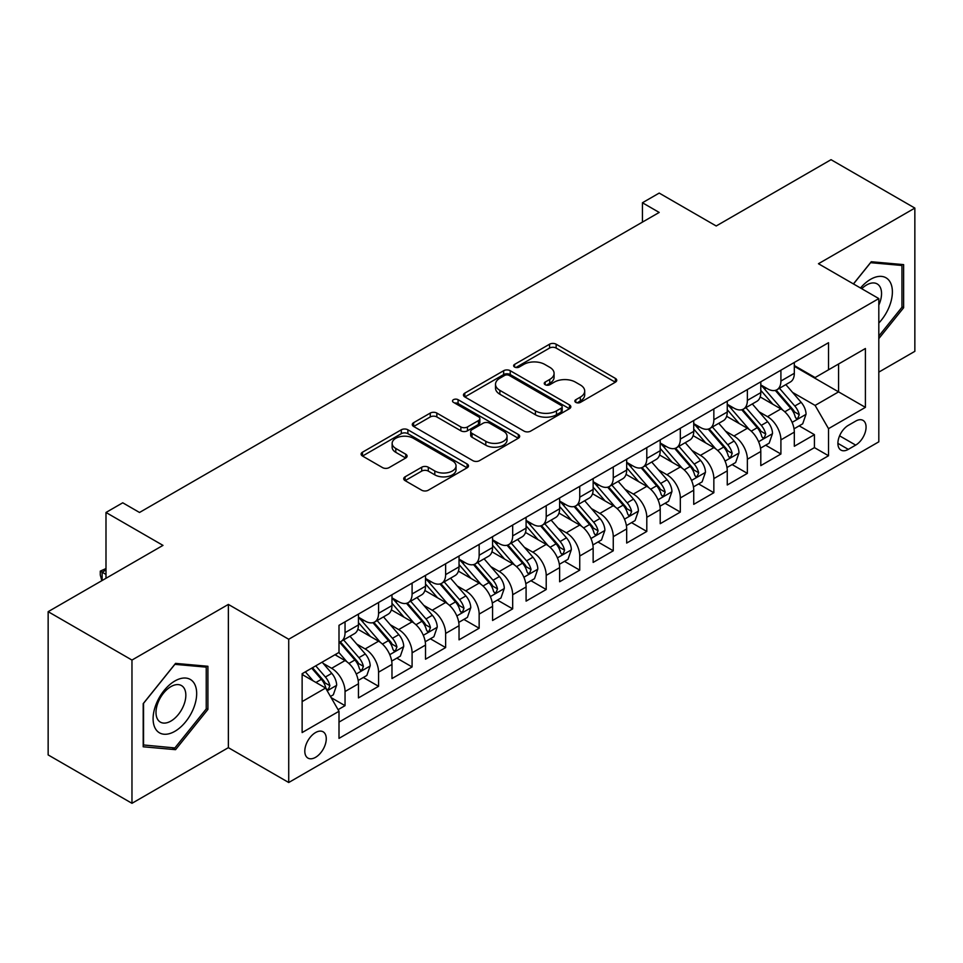 <?xml version="1.0" encoding="UTF-8"?>
<svg xmlns="http://www.w3.org/2000/svg" width="963" height="963" viewBox="0 0 963 963"><rect width="100%" height="100%" fill="white"/><g stroke="black" fill="none" stroke-linecap="round" stroke-linejoin="round"><path stroke-width="1.44" d="M575.814 402.39A3.262 1.878 0 0 0 580.412 402.39L615.381 382.191A4.659 2.684 0 0 0 616.741 380.301A4.659 2.684 0 0 0 615.381 378.399L556.145 344.2A4.659 2.684 0 0 0 549.56 344.2L514.591 364.387A3.262 1.878 0 0 0 513.64 365.711A3.262 1.878 0 0 0 514.591 367.047A3.262 1.878 0 0 0 519.201 367.047L523.728 364.435A14.89 8.595 0 0 1 544.793 364.435L549.729 367.276A14.89 8.595 0 0 1 554.086 373.355A14.89 8.595 0 0 1 549.729 379.446L545.202 382.058A3.262 1.878 0 0 0 544.251 383.382A3.262 1.878 0 0 0 545.202 384.719A3.262 1.878 0 0 0 549.813 384.719L554.339 382.106A14.89 8.595 0 0 1 575.393 382.106L580.328 384.947A14.89 8.595 0 0 1 584.697 391.026A14.89 8.595 0 0 1 580.328 397.117L575.814 399.729A3.262 1.878 0 0 0 574.851 401.053A3.262 1.878 0 0 0 575.814 402.39L575.814 399.729M315.539 757.339A15.167 8.763 120 0 0 325.446 743.966A15.167 8.763 120 0 0 323.123 731.808A15.167 8.763 120 0 0 315.539 732.566A15.167 8.763 120 0 0 305.62 745.94A15.167 8.763 120 0 0 307.955 758.098A15.167 8.763 120 0 0 315.539 757.339M405.086 476.817A4.659 2.684 0 0 0 403.726 478.719A4.659 2.684 0 0 0 405.086 480.621L421.71 490.215A4.659 2.684 0 0 0 428.294 490.215L467.127 467.789A4.659 2.684 0 0 0 468.487 465.887A4.659 2.684 0 0 0 467.127 463.997L407.891 429.787A4.659 2.684 0 0 0 401.306 429.787L362.473 452.213A4.659 2.684 0 0 0 361.101 454.115A4.659 2.684 0 0 0 362.473 456.017L382.54 467.609A4.659 2.684 0 0 0 389.124 467.609L405.748 458.003A4.659 2.684 0 0 0 407.108 456.113A4.659 2.684 0 0 0 405.748 454.211L395.793 448.457A12.447 7.186 0 0 1 392.146 443.377A12.447 7.186 0 0 1 399.826 436.733A12.447 7.186 0 0 1 413.392 438.297L452.393 460.808A12.447 7.186 0 0 1 456.041 465.887A12.447 7.186 0 0 1 448.361 472.532A12.447 7.186 0 0 1 434.795 470.979L428.294 467.224A4.659 2.684 0 0 0 421.71 467.224L405.086 476.817L405.086 480.621M878.81 372.127L914.85 351.326L914.85 208.08L831.033 159.689L716.195 225.98L659.198 193.082L642.429 202.76L659.198 212.438L139.515 512.472L122.746 502.794L105.99 512.472L105.99 578.282M131.967 660.064L131.967 803.311L228.363 747.661L228.363 604.415L131.967 660.064L48.15 611.674L162.988 545.383L105.99 512.472M228.363 604.415L288.719 639.263L878.81 298.578L878.81 441.824L288.719 782.51L288.719 639.263M914.85 208.08L818.454 263.73L878.81 298.578M524.053 431.123A4.659 2.684 0 0 0 530.637 431.123L569.47 408.697A4.659 2.684 0 0 0 570.83 406.807A4.659 2.684 0 0 0 569.47 404.905L510.234 370.707A4.659 2.684 0 0 0 503.649 370.707L464.816 393.121A4.659 2.684 0 0 0 463.456 395.023A4.659 2.684 0 0 0 464.816 396.925L524.053 431.123M454.765 403.088A3.262 1.878 0 0 1 458.075 403.545L458.075 399.681L518.299 434.445A4.659 2.684 0 0 1 519.659 436.347A4.659 2.684 0 0 1 518.299 438.249L479.466 460.663A4.659 2.684 0 0 1 472.881 460.663L413.645 426.465L413.645 422.673A4.659 2.684 0 0 0 412.284 424.563A4.659 2.684 0 0 0 413.645 426.465M413.645 422.673L430.268 413.067A4.659 2.684 0 0 1 436.841 413.067L460.868 426.946A4.659 2.684 0 0 0 467.452 426.946L478.479 420.578A4.659 2.684 0 0 0 479.839 418.676A4.659 2.684 0 0 0 478.479 416.774L453.465 402.341A3.262 1.878 0 0 1 452.514 401.005A3.262 1.878 0 0 1 454.524 399.272A3.262 1.878 0 0 1 458.075 399.681M131.967 803.311L48.15 754.92L48.15 611.674M338.085 709.671L345.043 705.662L331.128 697.621M323.207 663.435L331.633 668.298A18.971 10.954 60 0 1 345.043 691.53L358.453 683.778L358.453 697.91L378.567 686.306L363.316 677.495M356.743 644.078L365.158 648.942A18.971 10.954 60 0 1 378.567 672.174L391.977 664.422L391.977 678.554L412.092 666.938L396.84 658.138M390.268 624.722L398.682 629.585A18.971 10.954 60 0 1 412.092 652.818L425.514 645.066L425.514 659.198L445.628 647.581L430.365 638.782M423.792 605.366L432.218 610.229A18.971 10.954 60 0 1 445.628 633.449L459.038 625.709L459.038 639.841L479.153 628.225L463.901 619.426M457.329 586.01L465.743 590.873A18.971 10.954 60 0 1 479.153 614.093L492.562 606.353L492.562 620.485L512.677 608.869L497.426 600.069M490.853 566.653L499.267 571.516A18.971 10.954 60 0 1 512.677 594.737L526.087 586.997L526.087 601.129L546.214 589.512L530.95 580.701M524.378 547.297L532.804 552.16A18.971 10.954 60 0 1 546.214 575.38L559.623 567.64L559.623 581.772L579.738 570.156L564.487 561.345M557.902 527.941L566.328 532.792A18.971 10.954 60 0 1 579.738 556.024L593.148 548.284L593.148 562.416L613.262 550.8L598.011 541.988M591.438 508.584L599.853 513.435A18.971 10.954 60 0 1 613.262 536.668L626.672 528.928L626.672 543.06L646.799 531.444L631.535 522.632M624.963 489.228L633.377 494.079A18.971 10.954 60 0 1 646.799 517.312L660.209 509.571L660.209 523.703L680.323 512.087L665.072 503.276M658.487 469.86L666.914 474.723A18.971 10.954 60 0 1 680.323 497.955L693.733 490.215L693.733 504.347L713.848 492.731L698.596 483.92M692.024 450.503L700.438 455.367A18.971 10.954 60 0 1 713.848 478.599L727.258 470.859L727.258 484.991L747.372 473.375L732.121 464.563M725.548 431.147L733.962 436.01A18.971 10.954 60 0 1 747.372 459.243L760.794 451.503L760.794 465.623L780.909 454.018L780.909 439.886A18.971 10.954 -120 0 0 767.499 416.654L759.073 411.791M765.645 445.207L780.909 454.018M358.453 683.778A18.971 10.954 -120 0 0 345.043 660.558L334.98 654.744M391.977 664.422A18.971 10.954 -120 0 0 378.567 641.202L357.839 629.224M425.514 645.066A18.971 10.954 -120 0 0 412.092 621.845L391.363 609.868M459.038 625.709A18.971 10.954 -120 0 0 445.628 602.489L424.888 590.512M492.562 606.353A18.971 10.954 -120 0 0 479.153 583.121L458.424 571.155M526.087 586.997A18.971 10.954 -120 0 0 512.677 563.764L491.949 551.799M559.623 567.64A18.971 10.954 -120 0 0 546.214 544.408L525.473 532.443M593.148 548.284A18.971 10.954 -120 0 0 579.738 525.052L558.997 513.086M626.672 528.928A18.971 10.954 -120 0 0 613.262 505.695L592.534 493.73M660.209 509.571A18.971 10.954 -120 0 0 646.799 486.339L626.058 474.374M693.733 490.215A18.971 10.954 -120 0 0 680.323 466.983L659.583 455.005M727.258 470.859A18.971 10.954 -120 0 0 713.848 447.626L693.119 435.649M760.794 451.503A18.971 10.954 -120 0 0 747.372 428.27L726.644 416.293M855.674 421.108L848.295 425.369A14.698 8.486 120 0 0 838.689 438.321A14.698 8.486 120 0 0 840.952 450.094A14.698 8.486 120 0 0 848.295 449.372L855.674 445.111A14.698 8.486 120 0 0 865.28 432.158A14.698 8.486 120 0 0 863.017 420.374A14.698 8.486 120 0 0 855.674 421.108M302.129 701.594L325.59 688.039L339 711.272L339 738.368L828.517 455.752L828.517 428.655L815.107 405.423L792.609 392.435M339 711.272L302.129 732.566L302.129 673.715L339 652.42L339 625.324L828.517 342.708L828.517 369.804L865.4 348.51L865.4 407.361L828.517 428.655M358.453 617.199L365.158 621.063A18.971 10.954 60 0 0 374.643 622.002L388.053 614.262A18.971 10.954 -120 0 0 391.977 605.583L391.977 594.737M391.977 597.842L398.682 601.706A18.971 10.954 60 0 0 408.168 602.645L421.577 594.905A18.971 10.954 -120 0 0 425.514 586.226L425.514 575.38M425.514 578.474L432.218 582.35A18.971 10.954 60 0 0 441.692 583.289L455.114 575.549A18.971 10.954 -120 0 0 459.038 566.87L459.038 556.024M459.038 559.118L465.743 562.994A18.971 10.954 60 0 0 475.228 563.933L488.638 556.193A18.971 10.954 -120 0 0 492.562 547.514L492.562 536.668M492.562 539.762L499.267 543.638A18.971 10.954 60 0 0 508.753 544.577L522.163 536.836A18.971 10.954 -120 0 0 526.087 528.145L526.087 517.312M526.087 520.405L532.804 524.281A18.971 10.954 60 0 0 542.277 525.22L555.687 517.48A18.971 10.954 -120 0 0 559.623 508.789L559.623 497.955M559.623 501.049L566.328 504.925A18.971 10.954 60 0 0 575.814 505.864L589.224 498.124A18.971 10.954 -120 0 0 593.148 489.433L593.148 478.599M593.148 481.693L599.853 485.569A18.971 10.954 60 0 0 609.338 486.508L622.748 478.755A18.971 10.954 -120 0 0 626.672 470.076L626.672 459.243M626.672 462.336L633.377 466.212A18.971 10.954 60 0 0 642.863 467.151L656.272 459.399A18.971 10.954 -120 0 0 660.209 450.72L660.209 439.886M660.209 442.98L666.914 446.856A18.971 10.954 60 0 0 676.399 447.795L689.809 440.043A18.971 10.954 -120 0 0 693.733 431.364L693.733 420.518M693.733 423.624L700.438 427.488A18.971 10.954 60 0 0 709.924 428.427L723.333 420.687A18.971 10.954 -120 0 0 727.258 412.008L727.258 401.162M727.258 404.267L733.962 408.131A18.971 10.954 60 0 0 743.448 409.07L756.858 401.33A18.971 10.954 -120 0 0 760.794 392.651L760.794 381.805M339 722.106L814.433 447.626L814.433 434.662L794.319 446.266L794.319 432.134A18.971 10.954 -120 0 0 780.909 408.914L760.168 396.937M760.794 384.911L767.499 388.775A18.971 10.954 -120 0 0 776.972 389.714A18.971 10.954 -120 0 0 780.909 381.035L780.909 370.189M776.972 389.714L790.394 381.974A18.971 10.954 -120 0 0 794.319 373.295L794.319 362.449M345.043 621.833L345.043 632.679A18.971 10.954 60 0 1 341.119 641.358A18.971 10.954 60 0 1 339 642.128M341.119 641.358L354.528 633.618A18.971 10.954 -120 0 0 358.453 624.939L358.453 614.093M378.567 602.477L378.567 613.323A18.971 10.954 60 0 1 374.643 622.002M412.092 583.121L412.092 593.966A18.971 10.954 60 0 1 408.168 602.645M445.628 563.764L445.628 574.61A18.971 10.954 60 0 1 441.692 583.289M479.153 544.408L479.153 555.254A18.971 10.954 60 0 1 475.228 563.933M512.677 525.052L512.677 535.897A18.971 10.954 60 0 1 508.753 544.577M546.214 505.695L546.214 516.541A18.971 10.954 60 0 1 542.277 525.22M579.738 486.339L579.738 497.185A18.971 10.954 60 0 1 575.814 505.864M613.262 466.983L613.262 477.817A18.971 10.954 60 0 1 609.338 486.508M646.799 447.626L646.799 458.46A18.971 10.954 60 0 1 642.863 467.151M680.323 428.27L680.323 439.104A18.971 10.954 60 0 1 676.399 447.795M713.848 408.914L713.848 419.748A18.971 10.954 60 0 1 709.924 428.427M747.372 389.558L747.372 400.391A18.971 10.954 60 0 1 743.448 409.07M747.372 459.243L747.372 473.375M713.848 478.599L713.848 492.731M680.323 497.955L680.323 512.087M646.799 517.312L646.799 531.444M613.262 536.668L613.262 550.8M579.738 556.024L579.738 570.156M546.214 575.38L546.214 589.512M512.677 594.737L512.677 608.869M479.153 614.093L479.153 628.225M445.628 633.449L445.628 647.581M412.092 652.818L412.092 666.938M378.567 672.174L378.567 686.306M345.043 691.53L345.043 705.662M325.59 688.039L302.129 674.497M815.107 405.423L838.568 391.881L838.568 364.002L865.4 348.51M794.319 366.325L865.4 407.361M794.319 365.555L815.107 377.556L828.517 369.804M228.363 747.661L288.719 782.51M642.429 202.76L642.429 222.116M799.182 425.851L814.433 434.662M814.433 447.626L828.517 455.752M878.81 338.615L903.619 307.751L903.619 264.62L871.262 261.731L853.423 283.916M143.198 746.782L175.555 749.671L207.912 709.418L207.912 666.276L175.555 663.387L143.198 703.64L143.198 746.782M901.946 306.788L903.619 307.751M206.238 708.455L207.912 709.418M172.136 747.697L175.555 749.671M577.114 402.847L580.328 400.981A14.89 8.595 0 0 0 584.697 394.902L584.697 391.026M554.086 373.355L554.086 377.231A14.89 8.595 0 0 1 549.729 383.31L546.503 385.176M615.321 382.227L556.145 348.064A4.659 2.684 0 0 0 549.56 348.064L515.903 367.505M569.41 408.733L510.234 374.571A4.659 2.684 0 0 0 503.649 374.571L464.876 396.961M561.248 408.131A3.262 1.878 0 0 0 562.199 406.807A3.262 1.878 0 0 0 561.248 405.471L509.246 375.45A3.262 1.878 0 0 0 504.636 375.45L499.869 378.206A14.89 8.595 0 0 0 495.512 384.285A14.89 8.595 0 0 0 499.869 390.364L535.416 410.888A14.89 8.595 0 0 0 556.47 410.888L561.248 408.131L561.248 412.008A3.262 1.878 0 0 0 562.199 410.671L562.199 406.807M495.512 384.285L495.512 388.161A14.89 8.595 0 0 0 499.869 394.24L499.869 390.364M561.248 412.008L556.47 414.764A14.89 8.595 0 0 1 535.416 414.764L499.869 394.24M413.705 426.501L430.268 416.943L430.268 413.067M479.839 418.676L479.839 422.552A4.659 2.684 0 0 1 478.479 424.454L467.452 430.81A4.659 2.684 0 0 1 460.868 430.81L436.841 416.943A4.659 2.684 0 0 0 430.268 416.943M458.075 403.545L518.238 438.285M485.797 441.331A12.447 7.186 0 0 0 499.364 442.896A12.447 7.186 0 0 0 507.056 436.251A12.447 7.186 0 0 0 503.408 431.171L489.661 423.239A4.659 2.684 0 0 0 483.089 423.239L472.063 429.606A4.659 2.684 0 0 0 470.69 431.496A4.659 2.684 0 0 0 472.063 433.398L485.797 441.331L485.797 445.207A12.447 7.186 0 0 0 499.364 446.76A12.447 7.186 0 0 0 507.056 440.127L507.056 436.251M470.69 431.496L470.69 435.372A4.659 2.684 0 0 0 472.063 437.274L472.063 433.398M485.797 445.207L472.063 437.274M456.041 465.887L456.041 469.763A12.447 7.186 0 0 1 448.361 476.408A12.447 7.186 0 0 1 434.795 474.843L428.294 471.1A4.659 2.684 0 0 0 421.71 471.1L405.146 480.657M392.146 443.377L392.146 447.253A12.447 7.186 0 0 0 395.793 452.333L395.793 448.457M405.688 458.039L395.793 452.333M467.055 467.825L407.891 433.663A4.659 2.684 0 0 0 401.306 433.663L362.533 456.053M794.03 428.824L802.697 423.816L806.055 414.138A12.567 7.259 -120 0 0 801.156 402.341L785.832 384.598M782.775 410.142L764.598 389.1A36.269 20.945 -120 0 0 760.794 385.116M772.808 404.231L762.648 392.471A30.106 17.382 -120 0 0 760.794 390.448M775.263 390.4L790.767 408.336A12.567 7.259 60 0 1 795.245 416.991L796.16 418.484L797.858 418.243L799.266 414.668A12.567 7.259 -120 0 0 794.788 406.013L779.464 388.282M776.178 390.111L792.826 409.383A6.404 3.696 60 0 1 794.439 411.887L799.266 414.668M878.81 323.038A30.816 17.791 120 0 0 891.979 287.299A30.816 17.791 120 0 0 870.588 279.318A30.816 17.791 120 0 0 860.501 287.997M878.81 305.102A21.102 12.182 120 0 0 877.173 283.916A21.102 12.182 120 0 0 866.628 284.964A21.102 12.182 120 0 0 861.741 288.719M853.495 283.953L870.588 262.682L901.946 265.475L901.946 307.281L878.81 336.063M899.863 264.283L901.946 265.475M193.756 707.829A30.816 17.791 120 0 0 185.787 678.06A30.816 17.791 120 0 0 156.018 704.459A30.816 17.791 120 0 0 163.987 734.227A30.816 17.791 120 0 0 193.756 707.829M183.837 705A21.102 12.182 120 0 0 181.465 685.572A21.102 12.182 120 0 0 157.992 702.701A21.102 12.182 120 0 0 160.364 722.118A21.102 12.182 120 0 0 183.837 705M143.535 745.133L143.535 703.339L174.881 664.338L206.238 667.142L206.238 708.937L174.881 747.938L143.198 744.941M204.156 665.939L206.238 667.142M760.505 448.18L769.172 443.173L772.519 433.494A12.567 7.259 -120 0 0 767.631 421.698L752.308 403.954M749.238 429.498L731.073 408.456A36.269 20.945 -120 0 0 727.258 404.472M739.283 423.588L729.111 411.827A30.106 17.382 -120 0 0 727.258 409.805M741.739 409.757L757.231 427.692A12.567 7.259 60 0 1 761.721 436.347L762.624 437.84L764.321 437.599L765.741 434.024A12.567 7.259 -120 0 0 761.264 425.369L745.94 407.638M742.654 409.468L759.301 428.74A6.404 3.696 60 0 1 760.914 431.243L765.741 434.024M726.981 467.536L735.648 462.529L738.994 452.851A12.567 7.259 -120 0 0 734.107 441.054L718.783 423.323M715.714 448.854L697.549 427.813A36.269 20.945 -120 0 0 693.733 423.828M705.747 442.944L695.587 431.183A30.106 17.382 -120 0 0 693.733 429.161M708.214 429.113L723.707 447.049A12.567 7.259 60 0 1 728.184 455.704L729.099 457.196L730.797 456.956L732.205 453.392A12.567 7.259 -120 0 0 727.727 444.725L712.415 426.994M709.129 428.824L725.777 448.096A6.404 3.696 60 0 1 727.39 450.6L732.205 453.392M693.456 486.893L702.111 481.885L705.47 472.207A12.567 7.259 -120 0 0 700.57 460.41L685.259 442.679M682.189 468.211L664.013 447.169A36.269 20.945 -120 0 0 660.209 443.185M672.222 462.3L662.062 450.54A30.106 17.382 -120 0 0 660.209 448.517M674.69 448.469L690.182 466.405A12.567 7.259 60 0 1 694.66 475.072L695.575 476.553L697.272 476.312L698.681 472.749A12.567 7.259 -120 0 0 694.203 464.094L678.879 446.351M675.593 448.18L692.241 467.452A6.404 3.696 60 0 1 693.854 469.956L698.681 472.749M659.92 506.249L668.587 501.242L671.933 491.563A12.567 7.259 -120 0 0 667.046 479.767L651.722 462.035M648.653 487.567L630.488 466.525A36.269 20.945 -120 0 0 626.672 462.541M638.698 481.669L628.526 469.896A30.106 17.382 -120 0 0 626.672 467.874M641.153 467.825L656.646 485.773A12.567 7.259 60 0 1 661.136 494.428L662.05 495.909L663.748 495.68L665.156 492.105A12.567 7.259 -120 0 0 660.678 483.45L645.354 465.707M642.068 467.536L658.716 486.809A6.404 3.696 60 0 1 660.329 489.312L665.156 492.105M626.395 525.605L635.062 520.598L638.409 510.92A12.567 7.259 -120 0 0 633.522 499.123L618.198 481.392M615.128 506.923L596.964 485.894A36.269 20.945 -120 0 0 593.148 481.897M605.161 501.025L595.002 489.252A30.106 17.382 -120 0 0 593.148 487.23M607.629 487.182L623.121 505.13A12.567 7.259 60 0 1 627.599 513.785L628.514 515.265L630.211 515.036L631.632 511.461A12.567 7.259 -120 0 0 627.142 502.806L611.83 485.063M608.544 486.893L625.192 506.165A6.404 3.696 60 0 1 626.805 508.669L631.632 511.461M592.871 544.962L601.526 539.954L604.884 530.276A12.567 7.259 -120 0 0 599.985 518.479L584.673 500.748M581.604 526.279L563.427 505.25A36.269 20.945 -120 0 0 559.623 501.254M571.637 520.381L561.477 508.608A30.106 17.382 -120 0 0 559.623 506.586M574.104 506.538L589.597 524.486A12.567 7.259 60 0 1 594.075 533.141L594.99 534.634L596.687 534.393L598.095 530.818A12.567 7.259 -120 0 0 593.617 522.163L578.294 504.419M575.007 506.249L591.655 525.521A6.404 3.696 60 0 1 593.268 528.025L598.095 530.818M559.334 564.318L568.001 559.322L571.348 549.632A12.567 7.259 -120 0 0 566.461 537.836L551.137 520.104M548.067 545.636L529.903 524.606A36.269 20.945 -120 0 0 526.087 520.61M538.112 539.737L527.953 527.965A30.106 17.382 -120 0 0 526.087 525.942M540.568 525.894L556.072 543.842A12.567 7.259 60 0 1 560.55 552.497L561.465 553.99L563.162 553.749L564.571 550.174A12.567 7.259 -120 0 0 560.093 541.519L544.769 523.776M541.483 525.605L558.131 544.889A6.404 3.696 60 0 1 559.744 547.393L564.571 550.174M525.81 583.674L534.477 578.679L537.823 568.989A12.567 7.259 -120 0 0 532.936 557.192L517.613 539.461M514.543 564.992L496.378 543.963A36.269 20.945 -120 0 0 492.562 539.978M504.576 559.094L494.416 547.321A30.106 17.382 -120 0 0 492.562 545.299M507.044 545.263L522.536 563.199A12.567 7.259 60 0 1 527.014 571.853L527.929 573.346L529.626 573.105L531.046 569.53A12.567 7.259 -120 0 0 526.556 560.875L511.245 543.144M507.958 544.962L524.606 564.246A6.404 3.696 60 0 1 526.219 566.75L531.046 569.53M492.286 603.031L500.941 598.035L504.299 588.357A12.567 7.259 -120 0 0 499.4 576.548L484.088 558.817M481.019 584.348L462.854 563.319A36.269 20.945 -120 0 0 459.038 559.334M471.051 578.45L460.892 566.689A30.106 17.382 -120 0 0 459.038 564.667M473.519 564.619L489.011 582.555A12.567 7.259 60 0 1 493.489 591.21L494.404 592.702L496.101 592.462L497.51 588.887A12.567 7.259 -120 0 0 493.032 580.232L477.72 562.5M474.422 564.318L491.082 583.602A6.404 3.696 60 0 1 492.695 586.106L497.51 588.887M458.749 622.387L467.416 617.391L470.775 607.713A12.567 7.259 -120 0 0 465.875 595.916L450.552 578.173M447.494 603.705L429.317 582.675A36.269 20.945 -120 0 0 425.514 578.691M437.527 597.806L427.367 586.046A30.106 17.382 -120 0 0 425.514 584.023M439.983 583.975L455.487 601.911A12.567 7.259 60 0 1 459.965 610.566L460.88 612.059L462.577 611.818L463.985 608.243A12.567 7.259 -120 0 0 459.507 599.588L444.184 581.857M440.898 583.674L457.545 602.958A6.404 3.696 60 0 1 459.158 605.462L463.985 608.243M425.225 641.743L433.892 636.748L437.238 627.069A12.567 7.259 -120 0 0 432.351 615.273L417.027 597.529M413.958 623.061L395.793 602.031A36.269 20.945 -120 0 0 391.977 598.047M404.003 617.163L393.831 605.402A30.106 17.382 -120 0 0 391.977 603.38M406.458 603.332L421.95 621.267A12.567 7.259 60 0 1 426.44 629.922L427.343 631.415L429.041 631.174L430.461 627.599A12.567 7.259 -120 0 0 425.983 618.944L410.659 601.213M407.373 603.031L424.021 622.315A6.404 3.696 60 0 1 425.634 624.818L430.461 627.599M391.7 661.1L400.367 656.104L403.714 646.426A12.567 7.259 -120 0 0 398.826 634.629L383.503 616.886M380.433 642.429L362.269 621.388A36.269 20.945 -120 0 0 358.453 617.403M370.466 636.519L360.306 624.758A30.106 17.382 -120 0 0 358.453 622.736M372.934 622.688L388.426 640.624A12.567 7.259 60 0 1 392.904 649.279L393.819 650.771L395.516 650.531L396.925 646.955A12.567 7.259 -120 0 0 392.447 638.3L377.135 620.569M373.849 622.399L390.497 641.671A6.404 3.696 60 0 1 392.11 644.175L396.925 646.955M358.176 680.468L366.831 675.46L370.189 665.782A12.567 7.259 -120 0 0 365.29 653.985L349.978 636.242M346.909 661.786L338.88 652.493M336.942 655.875L335.642 654.371M339.409 642.044L354.902 659.98A12.567 7.259 60 0 1 359.38 668.635L360.294 670.128L361.992 669.887L363.4 666.312A12.567 7.259 -120 0 0 358.922 657.657L343.598 639.926M340.312 641.755L356.96 661.027A6.404 3.696 60 0 1 358.573 663.531L363.4 666.312M330.453 696.466L333.306 694.817L336.653 685.138A12.567 7.259 -120 0 0 331.766 673.342L322.124 662.171M313.119 680.841L305.355 671.849M303.417 675.232L302.129 673.739M311.723 668.178L321.365 679.336A12.567 7.259 60 0 1 325.855 687.991L326.77 689.484L328.467 689.243L329.876 685.668A12.567 7.259 -120 0 0 325.398 677.013L315.744 665.854M312.506 667.72L323.436 680.384A6.404 3.696 60 0 1 325.049 682.887L329.876 685.668M105.99 569.964L102.126 572.191L105.99 574.417M101.813 580.689L100.284 574.995L100.284 571.119L105.99 568.555M100.284 571.119L102.126 572.191L102.126 580.508M331.633 668.298L345.043 660.558M365.158 648.942L378.567 641.202M398.682 629.585L412.092 621.845M432.218 610.229L445.628 602.489M465.743 590.873L479.153 583.121M499.267 571.516L512.677 563.764M532.804 552.16L546.214 544.408M566.328 532.792L579.738 525.052M599.853 513.435L613.262 505.695M633.377 494.079L646.799 486.339M666.914 474.723L680.323 466.983M700.438 455.367L713.848 447.626M733.962 436.01L747.372 428.27M767.499 416.654L780.909 408.914M780.909 381.035L794.319 373.295M345.043 632.679L358.453 624.939M378.567 613.323L391.977 605.583M412.092 593.966L425.514 586.226M445.628 574.61L459.038 566.87M479.153 555.254L492.562 547.514M512.677 535.897L526.087 528.145M546.214 516.541L559.623 508.789M579.738 497.185L593.148 489.433M613.262 477.817L626.672 470.076M646.799 458.46L660.209 450.72M680.323 439.104L693.733 431.364M713.848 419.748L727.258 412.008M747.372 400.391L760.794 392.651M780.909 439.886L794.319 432.134M839.592 435.83L855.674 445.111M837.906 443.365L848.295 449.372M580.328 400.981L580.328 397.117M545.202 384.719L545.202 382.058M549.729 383.31L549.729 379.446M514.591 367.047L514.591 364.387M549.56 348.064L549.56 344.2M556.145 348.064L556.145 344.2M615.381 382.191L615.381 378.399M464.816 396.925L464.816 393.121M503.649 374.571L503.649 370.707M510.234 374.571L510.234 370.707M569.47 408.697L569.47 404.905M535.416 414.764L535.416 410.888M556.47 414.764L556.47 410.888M436.841 416.943L436.841 413.067M460.868 430.81L460.868 426.946M467.452 430.81L467.452 426.946M478.479 424.454L478.479 420.578M518.299 438.249L518.299 434.445M421.71 471.1L421.71 467.224M428.294 471.1L428.294 467.224M434.795 474.843L434.795 470.979M405.748 458.003L405.748 454.211M362.473 456.017L362.473 452.213M401.306 433.663L401.306 429.787M407.891 433.663L407.891 429.787M467.127 467.789L467.127 463.997M792.116 422.372L805.971 414.379M764.598 389.1L766.331 388.101M794.788 406.013L801.156 402.341M784.773 411.803L790.767 408.336M758.591 441.728L772.434 433.735M731.073 408.456L732.795 407.457M761.264 425.369L767.631 421.698M751.248 431.159L757.231 427.692M725.067 461.084L738.91 453.091M697.549 427.813L699.27 426.826M727.727 444.725L734.107 441.054M717.712 450.515L723.707 447.049M691.53 480.441L705.385 472.448M664.013 447.169L665.746 446.182M694.203 464.094L700.57 460.41M684.187 469.872L690.182 466.405M658.006 499.809L671.861 491.804M630.488 466.525L632.222 465.538M660.678 483.45L667.046 479.767M650.663 489.228L656.646 485.773M624.481 519.165L638.325 511.16M596.964 485.894L598.685 484.895M627.142 502.806L633.522 499.123M617.127 508.584L623.121 505.13M590.945 538.522L604.8 530.517M563.427 505.25L565.161 504.251M593.617 522.163L599.985 518.479M583.602 527.941L589.597 524.486M557.421 557.878L571.276 549.885M529.903 524.606L531.636 523.607M560.093 541.519L566.461 537.836M550.078 547.297L556.072 543.842M523.896 577.234L537.739 569.241M496.378 543.963L498.1 542.963M526.556 560.875L532.936 557.192M516.541 566.653L522.536 563.199M490.372 596.591L504.215 588.598M462.854 563.319L464.575 562.32M493.032 580.232L499.4 576.548M483.017 586.01L489.011 582.555M456.835 615.947L470.69 607.954M429.317 582.675L431.051 581.676M459.507 599.588L465.875 595.916M449.492 605.366L455.487 601.911M423.311 635.303L437.154 627.31M395.793 602.031L397.514 601.032M425.983 618.944L432.351 615.273M415.968 624.734L421.95 621.267M389.786 654.659L403.629 646.667M362.269 621.388L363.99 620.389M392.447 638.3L398.826 634.629M382.431 644.091L388.426 640.624M356.25 674.016L370.105 666.023M358.922 657.657L365.29 653.985M348.907 663.447L354.902 659.98M327.191 690.796L336.581 685.379M325.398 677.013L331.766 673.342M315.948 682.466L321.365 679.336"/></g></svg>
